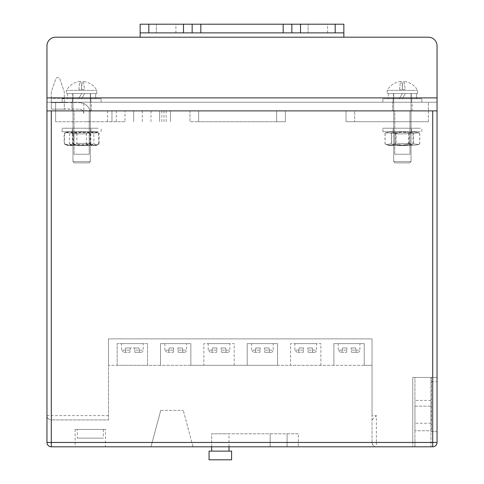 <?xml version="1.0" encoding="UTF-8"?>
<svg xmlns="http://www.w3.org/2000/svg" width="484" height="484" viewBox="0 0 484 484"><rect width="100%" height="100%" fill="white"/><g stroke="black" fill="none" stroke-linecap="round" stroke-linejoin="round"><path stroke-width="0.36" stroke-dasharray="2.42 1.81" d="M228.999 451.13L211.659 451.13L228.999 451.13M228.999 446.799L228.999 433.791L211.659 433.791L228.999 433.791M298.344 433.791L211.659 433.791L211.659 446.799L270.169 446.799L211.659 446.799L211.659 433.791L298.344 433.791L298.344 446.799L270.169 446.799L298.344 446.799M209.058 459.8L231.6 459.8M209.058 451.13L231.6 451.13M430.978 377.447L430.978 446.799L430.978 377.447L414.939 377.447L414.939 446.799L414.939 377.447L430.978 377.447M430.978 406.136L430.978 423.234L430.978 400.419L430.978 406.136L414.939 406.136L414.939 400.419L414.939 430.76L414.939 406.136L430.978 406.136M430.978 430.76L430.978 423.234L430.978 430.76L414.939 430.76L430.978 430.76M430.978 446.799L414.939 446.799L430.978 446.799M431.407 381.779L437.046 381.779L437.046 431.625L431.407 431.625L431.407 377.447L431.407 431.625L437.046 431.625L437.046 442.461A4.332 4.332 0 0 1 432.708 446.799L412.773 446.799L412.773 442.461L376.364 442.461L376.364 415.593L372.033 415.593L372.033 442.461L51.292 442.461L51.292 419.924L108.501 419.924L108.501 338.873L372.033 338.873L372.033 365.311L364.228 365.311L364.228 343.64L333.887 343.64L333.887 365.311L320.886 365.311L320.886 343.64L290.545 343.64L290.545 365.311L277.544 365.311L277.544 343.64L247.203 343.64L247.203 365.311L234.196 365.311L234.196 343.64L203.861 343.64L203.861 365.311L190.853 365.311L190.853 343.64L160.513 343.64L160.513 365.311L147.511 365.311L147.511 343.64L117.17 343.64L117.17 365.311L108.501 365.311L108.501 338.873L372.033 338.873L372.033 415.593M394.787 154.233L394.787 110.884L409.954 110.884L394.787 110.884L409.954 110.884L394.787 110.884L394.787 154.233L409.954 154.233L409.954 110.884L409.954 154.233L394.787 154.233M74.046 154.233L74.046 110.884L89.213 110.884L74.046 110.884L89.213 110.884L74.046 110.884L74.046 154.233L89.213 154.233L89.213 110.884L89.213 154.233L74.046 154.233M357.724 352.31L351.475 352.31L357.724 352.31A2.166 2.166 0 0 0 359.896 350.144L351.287 350.144L351.475 352.31L351.1 347.972L351.287 350.144L359.896 350.144L359.896 343.64L338.219 343.64L359.896 343.64M340.391 352.31L338.219 350.144L346.828 350.144L346.641 352.31L340.391 352.31L346.641 352.31L342.073 352.31L346.641 352.31L347.016 347.972L346.828 350.144L338.219 350.144L338.219 343.64M351.1 347.972L355.667 347.972L351.1 347.972L351.475 352.31L351.1 347.972M314.382 352.31L308.133 352.31L314.382 352.31A2.166 2.166 0 0 0 316.548 350.144L307.945 350.144L308.133 352.31L307.757 347.972L307.945 350.144L316.548 350.144L316.548 343.64L294.877 343.64L316.548 343.64M297.049 352.31L294.877 350.144L303.486 350.144L303.293 352.31L297.049 352.31L303.293 352.31L298.731 352.31L303.293 352.31L303.674 347.972L303.486 350.144L294.877 350.144L294.877 343.64M307.757 347.972L312.319 347.972L307.757 347.972L308.133 352.31L307.757 347.972M271.04 352.31L264.79 352.31L271.04 352.31A2.166 2.166 0 0 0 273.206 350.144L264.603 350.144L264.79 352.31L264.409 347.972L264.603 350.144L273.206 350.144L273.206 343.64L251.535 343.64L273.206 343.64M253.701 352.31L251.535 350.144L260.144 350.144L259.95 352.31L253.701 352.31L259.95 352.31L255.383 352.31L259.95 352.31L260.332 347.972L260.144 350.144L251.535 350.144L251.535 343.64M264.409 347.972L268.977 347.972L264.409 347.972L264.79 352.31L264.409 347.972M227.698 352.31L221.448 352.31L227.698 352.31A2.166 2.166 0 0 0 229.864 350.144L221.261 350.144L221.448 352.31L221.067 347.972L221.261 350.144L229.864 350.144L229.864 343.64L208.193 343.64L229.864 343.64M210.358 352.31L208.193 350.144L216.796 350.144L216.608 352.31L210.358 352.31L216.608 352.31L212.04 352.31L216.608 352.31L216.989 347.972L216.796 350.144L208.193 350.144L208.193 343.64M221.067 347.972L225.635 347.972L221.067 347.972L221.448 352.31L221.067 347.972M184.356 352.31L178.185 352.31L184.356 352.31A2.166 2.166 0 0 0 186.522 350.144L177.991 350.144L178.185 352.31L177.803 347.972L177.991 350.144L186.522 350.144L186.522 343.64L164.85 343.64L186.522 343.64M167.016 352.31L164.85 350.144L173.532 350.144L173.345 352.31L167.016 352.31L173.345 352.31L168.777 352.31L173.345 352.31L173.726 347.972L173.532 350.144L164.85 350.144L164.85 343.64M177.803 347.972L182.371 347.972L177.803 347.972L178.185 352.31L177.803 347.972M141.007 352.31L134.764 352.31L141.007 352.31A2.166 2.166 0 0 0 143.179 350.144L134.57 350.144L134.764 352.31L134.383 347.972L130.299 347.972L130.111 350.144L130.299 347.972L134.383 347.972L134.57 350.144L143.179 350.144L143.179 343.64L121.508 343.64L143.179 343.64M123.674 352.31L121.508 350.144L130.111 350.144L129.924 352.31L123.674 352.31L129.924 352.31L125.356 352.31L129.924 352.31L130.111 350.144L121.508 350.144L121.508 343.64M77.295 429.459L103.304 429.459L77.295 429.459L77.295 438.129L103.304 438.129L77.295 438.129M103.304 429.459L103.304 438.129M105.47 429.459L75.129 429.459L105.47 429.459L105.47 446.799L75.129 446.799L105.47 446.799M75.129 429.459L75.129 446.799M65.376 102.65L79.461 102.65L51.292 102.65L65.376 102.65L64.293 102.07L64.293 108.936L79.461 109.154L51.292 109.154L51.292 98.319L51.292 109.154L65.376 109.154M124.975 121.72L55.624 121.72L124.975 121.72L124.975 110.884L170.483 110.884L55.624 110.884L124.975 110.884M90.296 121.72L83.799 121.72L90.296 121.72L90.296 113.486L90.296 121.72M412.773 442.461L412.773 377.447L437.046 377.447L437.046 110.884L46.954 110.884L46.954 442.461A4.332 4.332 0 0 0 51.292 446.799L412.773 446.799L412.773 377.447L437.046 377.447L437.046 431.625L437.046 381.779M169.981 446.799L177.398 446.799L169.981 446.799M181.893 446.799L199.825 446.799L181.893 446.799M131.2 446.799L85.964 446.799L131.2 446.799M193.019 446.799L150.978 446.799L193.019 446.799L183.267 410.39L193.019 446.799M231.086 446.799L204.617 446.799L231.086 446.799M229.386 446.799L214.206 446.799L229.386 446.799M164.681 446.799L138.218 446.799L164.681 446.799M163.187 446.799L147.705 446.799L163.187 446.799M107.224 446.799L124.751 446.799L107.224 446.799M93.085 446.799L124.751 446.799L93.085 446.799M97.562 446.799L103.255 446.799L97.562 446.799M354.693 110.884L428.376 110.884L354.693 110.884L354.693 121.72L346.024 121.72L346.024 110.884L346.024 121.72L428.376 121.72L354.693 121.72L354.693 110.884M276.673 110.884L198.658 110.884L285.342 110.884L276.673 110.884L276.673 121.72L285.342 121.72L285.342 110.884L285.342 121.72L198.658 121.72L276.673 121.72L276.673 110.884M189.988 110.884L198.658 110.884L189.988 110.884L189.988 121.72L198.658 121.72L189.988 121.72L189.988 110.884M372.033 442.461L376.364 442.461L376.364 446.799A4.332 4.332 0 0 1 372.033 442.461A4.332 4.332 0 0 0 376.364 446.799C373.751 446.52 372.305 445.074 372.033 442.461L372.033 365.311L108.501 365.311L108.501 419.924L51.292 419.924A4.332 4.332 0 0 1 46.954 415.593C47.232 418.206 48.678 419.646 51.292 419.924L51.292 110.884M190.853 365.311L160.513 365.311L160.513 343.64L190.853 343.64L190.853 365.311M234.196 365.311L203.861 365.311L203.861 343.64L234.196 343.64L234.196 365.311M277.544 365.311L247.203 365.311L247.203 343.64L277.544 343.64L277.544 365.311M320.886 365.311L290.545 365.311L290.545 343.64L320.886 343.64L320.886 365.311M364.228 365.311L333.887 365.311L333.887 343.64L364.228 343.64L364.228 365.311M117.17 365.311L117.17 343.64L147.511 343.64L147.511 365.311L117.17 365.311M270.169 433.791L270.169 446.799L270.169 433.791M160.736 410.39L183.267 410.39L160.736 410.39L150.978 446.799L160.736 410.39M372.033 419.924L376.364 415.593M130.299 347.972L125.731 347.972L130.299 347.972L129.924 352.31L130.299 347.972M134.383 347.972L138.95 347.972L134.383 347.972L134.764 352.31L134.383 347.972M138.95 347.972L139.325 352.31L138.95 347.972M125.731 347.972L125.356 352.31L125.731 347.972M173.726 347.972L169.158 347.972L173.726 347.972L173.345 352.31L173.726 347.972M182.371 347.972L182.752 352.31L182.371 347.972M169.158 347.972L168.777 352.31L169.158 347.972M260.332 347.972L255.764 347.972L260.332 347.972L259.95 352.31L260.332 347.972M268.977 347.972L269.358 352.31L268.977 347.972M255.764 347.972L255.383 352.31L255.764 347.972M303.674 347.972L299.106 347.972L303.674 347.972L303.293 352.31L303.674 347.972M312.319 347.972L312.7 352.31L312.319 347.972M299.106 347.972L298.731 352.31L299.106 347.972M347.016 347.972L342.448 347.972L347.016 347.972L346.641 352.31L347.016 347.972M355.667 347.972L356.042 352.31L355.667 347.972M342.448 347.972L342.073 352.31L342.448 347.972M216.989 347.972L212.422 347.972L216.989 347.972L216.608 352.31L216.989 347.972M225.635 347.972L226.016 352.31L225.635 347.972M212.422 347.972L212.04 352.31L212.422 347.972M428.376 121.72L428.376 110.884L55.624 110.884L437.046 110.884L437.046 102.221L437.046 110.884L46.954 110.884L46.954 102.221L46.954 110.884L55.624 110.884L46.954 110.884L46.954 102.221L46.954 110.884L437.046 110.884L437.046 102.221L46.954 102.221L437.046 102.221L46.954 102.221L437.046 102.221L437.046 110.884L428.376 110.884L428.376 102.221L428.376 121.72M133.644 121.72L133.644 110.884L133.644 121.72M55.624 121.72L55.624 102.221L55.624 121.72M111.967 121.72L111.967 110.884L111.967 121.72M170.483 121.72L170.483 110.884L170.483 121.72M159.647 121.72L159.647 110.884L159.647 121.72M431.407 431.625L437.046 431.625L431.407 431.625M83.799 103.558L79.461 102.65A10.836 10.836 0 0 1 90.296 113.486A10.836 10.836 0 0 0 83.799 103.558L83.799 113.486A4.332 4.332 0 0 0 79.461 109.154C82.074 109.426 83.52 110.872 83.799 113.486M72.963 102.65L72.963 109.154M64.293 102.07L64.293 98.319L51.292 98.319L51.292 92.547A4.332 4.332 0 0 1 51.528 91.125L55.745 78.971A2.166 2.166 0 0 1 59.841 78.971L64.051 91.125A4.332 4.332 0 0 1 64.293 92.547L64.293 98.319L64.293 92.547A4.332 4.332 0 0 0 64.051 91.125L59.841 78.971A2.166 2.166 0 0 0 55.745 78.971L51.528 91.125A4.332 4.332 0 0 0 51.292 92.547L51.292 98.319L64.293 98.319L64.293 108.936M327.601 32.87L327.601 24.2L308.096 24.2L327.601 24.2L308.096 24.2L327.601 24.2L327.601 32.87L308.096 32.87L308.096 24.2L308.096 32.87L327.601 32.87M175.904 32.87L175.904 24.2L156.399 24.2L175.904 24.2L156.399 24.2L175.904 24.2L175.904 32.87L156.399 32.87L156.399 24.2L156.399 32.87L175.904 32.87M412.12 110.884L412.12 102.221L392.621 102.221L412.12 102.221L392.621 102.221L412.12 102.221L412.12 110.884L392.621 110.884L392.621 102.221L392.621 110.884L412.12 110.884M91.379 110.884L91.379 102.221L71.88 102.221L91.379 102.221L71.88 102.221L91.379 102.221L91.379 110.884L71.88 110.884L71.88 102.221L71.88 110.884L91.379 110.884M148.812 32.87L148.812 24.2L140.142 24.2L140.142 37.201L140.142 24.2L343.858 24.2L343.858 37.201L428.376 37.201A8.67 8.67 0 0 1 437.046 45.871A8.67 8.67 0 0 0 428.376 37.201L343.858 37.201L343.858 24.2L140.142 24.2L140.142 32.87L343.858 32.87L140.142 32.87L192.154 32.87L192.154 24.2L183.484 24.2L183.484 32.87M428.376 37.201A8.67 8.67 0 0 1 437.046 45.871L437.046 110.884M55.624 37.201L140.142 37.201L55.624 37.201A8.67 8.67 0 0 0 46.954 45.871L46.954 97.883L46.954 45.871A8.67 8.67 0 0 1 55.624 37.201A8.67 8.67 0 0 0 46.954 45.871L46.954 110.884M300.516 32.87L300.516 24.2L291.846 24.2L291.846 32.87L343.858 32.87L343.858 37.201L140.142 37.201L140.142 24.2M300.516 24.2L335.188 24.2L335.188 32.87M437.046 45.871L437.046 97.883L46.954 97.883L437.046 97.883L437.046 45.871M343.858 24.2L335.188 24.2M291.846 24.2L283.176 24.2L283.176 32.87L291.846 32.87L291.846 24.2L291.846 32.87M200.824 24.2L192.154 24.2L192.154 32.87L200.824 32.87L200.824 24.2L283.176 24.2M148.812 24.2L183.484 24.2M200.824 32.87L283.176 32.87M192.154 32.87L192.154 24.2M409.7 162.896L395.004 162.896L409.7 162.896M393.746 161.596L411.037 161.596L393.746 161.596M393.746 93.551L411.037 93.551L393.746 93.551M387.273 93.551L417.541 93.551L387.273 93.551M387.273 90.357L417.541 90.357L387.273 90.357M399.627 89.588A17.291 1.706 90 0 1 401.061 81.463A17.291 1.706 90 0 1 401.079 81.463A17.291 1.706 90 0 1 402.525 89.588L405.108 89.588A17.291 1.706 -90 0 0 403.674 81.463A17.291 1.706 -90 0 0 403.662 81.463A17.291 1.706 -90 0 0 402.216 89.588L399.627 89.588A17.291 1.706 90 0 1 401.061 81.463A17.291 1.706 90 0 1 401.079 81.463A17.291 1.706 90 0 1 402.525 89.588L405.108 89.588A17.291 1.706 -90 0 0 403.674 81.463A17.291 1.706 -90 0 0 403.662 81.463A17.291 1.706 -90 0 0 402.216 89.588L399.627 89.588M393.05 102.221L393.05 98.748L411.69 98.748L393.05 98.748L411.69 98.748L393.05 98.748L393.05 102.221L411.69 102.221L411.69 98.748L411.69 102.221L393.05 102.221M421.873 102.221L382.868 102.221L382.868 98.748L421.873 98.748L382.868 98.748L421.873 98.748L382.868 98.748L382.868 102.221L421.873 102.221L421.873 98.748L421.873 102.221L382.868 102.221L421.873 102.221M402.367 93.551L399.367 98.748L393.486 98.748L416.458 98.748L402.367 98.748L411.255 98.748L402.367 98.748L405.374 93.551L402.367 98.748L416.458 98.748L402.367 98.748L411.255 98.748L402.367 98.748L405.374 93.551L402.367 98.748L388.283 98.748L402.367 98.748L388.283 98.748L399.367 98.748L402.367 93.551L416.458 93.551L405.374 93.551L416.458 93.551L416.458 98.748L416.458 93.551L388.283 93.551L411.255 93.551L411.255 98.748L411.255 93.551L402.367 93.551L399.367 98.748L402.367 93.551L388.283 93.551L402.367 93.551M72.31 102.221L72.31 98.748L90.95 98.748L72.31 98.748L90.95 98.748L72.31 98.748L72.31 102.221L90.95 102.221L90.95 98.748L90.95 102.221L72.31 102.221M101.132 102.221L62.127 102.221L62.127 98.748L101.132 98.748L62.127 98.748L101.132 98.748L62.127 98.748L62.127 102.221L101.132 102.221L101.132 98.748L101.132 102.221L62.127 102.221L101.132 102.221M81.633 93.551L78.626 98.748L72.745 98.748L95.717 98.748L81.633 98.748L90.514 98.748L81.633 98.748L84.633 93.551L81.633 98.748L95.717 98.748L81.633 98.748L90.514 98.748L81.633 98.748L84.633 93.551L81.633 98.748L67.542 98.748L81.633 98.748L67.542 98.748L78.626 98.748L81.633 93.551L95.717 93.551L84.633 93.551L95.717 93.551L95.717 98.748L95.717 93.551L67.542 93.551L90.514 93.551L90.514 98.748L90.514 93.551L81.633 93.551L78.626 98.748L81.633 93.551L67.542 93.551L81.633 93.551M88.965 162.896L74.264 162.896L88.965 162.896M73.005 161.596L90.296 161.596L73.005 161.596M73.005 93.551L90.296 93.551L73.005 93.551M66.532 93.551L96.8 93.551L66.532 93.551M66.532 90.357L96.8 90.357L66.532 90.357M78.892 89.588A17.291 1.706 90 0 1 80.326 81.463A17.291 1.706 90 0 1 80.338 81.463A17.291 1.706 90 0 1 81.784 89.588L84.373 89.588A17.291 1.706 -90 0 0 82.939 81.463A17.291 1.706 -90 0 0 82.921 81.463A17.291 1.706 -90 0 0 81.475 89.588L78.892 89.588A17.291 1.706 90 0 1 80.326 81.463A17.291 1.706 90 0 1 80.338 81.463A17.291 1.706 90 0 1 81.784 89.588L84.373 89.588A17.291 1.706 -90 0 0 82.939 81.463A17.291 1.706 -90 0 0 82.921 81.463A17.291 1.706 -90 0 0 81.475 89.588L78.892 89.588M398.635 131.69L412.12 131.69L398.635 131.69M405.277 133.856L394.787 133.856L405.277 133.856M406.106 145.563L392.621 145.563L406.106 145.563M399.463 143.391L409.954 143.391L399.463 143.391M407.927 145.563L387.853 145.563L407.927 145.563M409.083 143.827C412.622 145.605 416.173 145.605 419.737 143.827L418.793 144.462L413.027 143.827C407.256 145.605 401.466 145.605 395.658 143.827C392.119 145.605 388.561 145.605 385.004 143.827L385.948 144.462L391.713 143.827C397.485 145.605 403.275 145.605 409.083 143.827L409.083 133.427C403.305 131.648 397.515 131.648 391.713 133.427L391.713 143.827M407.927 131.69L387.853 131.69L407.927 131.69M391.713 133.427L385.948 132.791L385.004 133.427C388.543 131.648 392.101 131.648 395.658 133.427C401.436 131.648 407.226 131.648 413.027 133.427L418.793 132.791L419.737 133.427C416.198 131.648 412.64 131.648 409.083 133.427M419.737 133.427L419.737 143.827M385.004 133.427L385.004 143.827M395.658 133.427L395.658 143.827M413.027 133.427L413.027 143.827M393.764 128.224L411.69 128.224L393.764 128.224M393.764 131.69L411.69 131.69L393.764 131.69M420.384 131.69L382.868 131.69L420.384 131.69M420.384 128.224L382.868 128.224L420.384 128.224M76.514 131.69L91.379 131.69L76.514 131.69M85.608 133.856L74.046 133.856L85.608 133.856M86.745 145.563L71.88 145.563L86.745 145.563M77.652 143.391L89.213 143.391L77.652 143.391M89.244 145.563L67.119 145.563L89.244 145.563M90.823 143.827C93.587 145.605 96.358 145.605 99.141 143.827C96.068 145.605 93.001 145.605 89.951 143.827C84.125 145.605 78.293 145.605 72.437 143.827C69.672 145.605 66.901 145.605 64.118 143.827C67.173 145.605 70.24 145.605 73.308 143.827C79.134 145.605 84.966 145.605 90.823 143.827L90.823 133.427C84.996 131.648 79.164 131.648 73.308 133.427L73.308 143.827M97.387 144.843L96.147 145.563L67.119 145.563L96.147 145.563L99.141 143.827L99.141 133.427L96.147 131.69L67.119 131.69L96.147 131.69L67.119 131.69L96.147 131.69L97.387 132.41L93.866 133.427L93.866 143.827L97.387 144.843L98.603 143.827C94.513 145.605 90.435 145.605 86.37 143.827C80.725 145.605 75.068 145.605 69.394 143.827L65.872 144.843L64.656 143.827C68.722 145.605 72.8 145.605 76.895 143.827C82.534 145.605 88.191 145.605 93.866 143.827M73.308 133.427C70.24 131.648 67.173 131.648 64.118 133.427C66.889 131.648 69.66 131.648 72.437 133.427C78.263 131.648 84.095 131.648 89.951 133.427C93.001 131.648 96.068 131.648 99.141 133.427C96.377 131.648 93.6 131.648 90.823 133.427M93.866 133.427C88.221 131.648 82.564 131.648 76.895 133.427C72.8 131.648 68.722 131.648 64.656 133.427L67.119 131.69L64.118 133.427L64.118 143.827L65.872 144.843M72.437 133.427L72.437 143.827M89.951 133.427L89.951 143.827M73.695 128.224L90.95 128.224L73.695 128.224M73.695 131.69L90.95 131.69L73.695 131.69M98.234 131.69L62.127 131.69L98.234 131.69M98.234 128.224L62.127 128.224L98.234 128.224M396.239 131.69L412.12 131.69L396.239 131.69M407.141 133.856L394.787 133.856L407.141 133.856M408.502 145.563L392.621 145.563L408.502 145.563M397.6 143.391L409.954 143.391L397.6 143.391M411.497 145.563L387.853 145.563L411.497 145.563M413.384 143.827L418.624 144.559L419.67 143.827C415.992 145.605 412.32 145.605 408.659 143.827C402.906 145.605 397.14 145.605 391.356 143.827L386.117 144.559L385.064 143.827C388.725 145.605 392.397 145.605 396.081 143.827C401.835 145.605 407.601 145.605 413.384 143.827L413.384 133.427C407.631 131.648 401.865 131.648 396.081 133.427L396.081 143.827M411.497 131.69L387.853 131.69L411.497 131.69M396.081 133.427C392.397 131.648 388.725 131.648 385.064 133.427L386.117 132.695L391.356 133.427C397.11 131.648 402.876 131.648 408.659 133.427C412.32 131.648 415.992 131.648 419.67 133.427L418.624 132.695L413.384 133.427M419.67 133.427L419.67 143.827M385.064 133.427L385.064 143.827M391.356 133.427L391.356 143.827M408.659 133.427L408.659 143.827M395.125 128.224L411.69 128.224L395.125 128.224M395.125 131.69L411.69 131.69L395.125 131.69M417.535 131.69L382.868 131.69L417.535 131.69M417.535 128.224L382.868 128.224L417.535 128.224M74.82 131.69L91.379 131.69L74.82 131.69M86.926 133.856L74.046 133.856L86.926 133.856M88.445 145.563L71.88 145.563L88.445 145.563M76.333 143.391L89.213 143.391L76.333 143.391M65.872 132.41L69.394 133.427C75.038 131.648 80.695 131.648 86.37 133.427C90.435 131.648 94.513 131.648 98.603 133.427L97.387 132.41M98.603 133.427L98.603 143.827M76.895 133.427L76.895 143.827M64.656 133.427L64.656 143.827M69.394 133.427L69.394 143.827M86.37 133.427L86.37 143.827M74.96 128.224L90.95 128.224L74.96 128.224M74.96 131.69L90.95 131.69L74.96 131.69M95.584 131.69L62.127 131.69L95.584 131.69M95.584 128.224L62.127 128.224L95.584 128.224M430.978 423.234L414.939 423.234L430.978 423.234M287.079 433.791L287.079 446.799L287.079 433.791M108.501 415.593L46.954 415.593A4.332 4.332 0 0 0 51.292 419.924M432.708 110.884L432.708 377.447M46.954 442.461L51.292 442.461L51.292 446.799M198.658 121.72L198.658 110.884L198.658 121.72M107.636 121.72L107.636 110.884M116.305 121.72L116.305 110.884M161.813 121.72L161.813 110.884M166.151 121.72L166.151 110.884M163.979 121.72L163.979 110.884M150.978 121.72L150.978 110.884M142.308 121.72L142.308 110.884M140.142 37.201L343.858 37.201L140.142 37.201M46.954 97.883L437.046 97.883M430.978 400.419L414.939 400.419M409.736 162.896L411.037 161.596L411.037 93.551L411.037 161.596L409.736 162.896M417.541 93.551L417.541 90.357A17.339 17.339 0 0 0 403.674 81.463A17.339 17.339 0 0 1 417.541 90.357L417.541 93.551M401.061 81.463A17.339 17.339 0 0 0 387.2 90.357L387.2 93.551L387.2 90.357A17.339 17.339 0 0 1 401.061 81.463M393.704 161.596L393.704 93.551L393.704 161.596L395.004 162.896L393.704 161.596M393.486 93.551L393.486 98.748L393.486 93.551M388.283 93.551L388.283 98.748L388.283 93.551M72.745 93.551L72.745 98.748L72.745 93.551M67.542 93.551L67.542 98.748L67.542 93.551M88.995 162.896L90.296 161.596L90.296 93.551L90.296 161.596L88.995 162.896M96.8 93.551L96.8 90.357A17.339 17.339 0 0 0 82.939 81.463A17.339 17.339 0 0 1 96.8 90.357L96.8 93.551M80.326 81.463A17.339 17.339 0 0 0 66.459 90.357L66.459 93.551L66.459 90.357A17.339 17.339 0 0 1 80.326 81.463M72.963 161.596L72.963 93.551L72.963 161.596L74.264 162.896L72.963 161.596M394.787 133.856L392.621 131.69L394.787 133.856L394.787 143.391L392.621 145.563L394.787 143.391L394.787 133.856M409.954 133.856L409.954 143.391L412.12 145.563L409.954 143.391L409.954 133.856L412.12 131.69L409.954 133.856M411.69 131.69L411.69 128.224L411.69 131.69M382.868 131.69L382.868 128.224L382.868 131.69M421.873 131.69L421.873 128.224L421.873 131.69M393.05 131.69L393.05 128.224L393.05 131.69M74.046 133.856L71.88 131.69L74.046 133.856L74.046 143.391L71.88 145.563L74.046 143.391L74.046 133.856M89.213 133.856L89.213 143.391L91.379 145.563L89.213 143.391L89.213 133.856L91.379 131.69L89.213 133.856M90.95 131.69L90.95 128.224L90.95 131.69M62.127 131.69L62.127 128.224L62.127 131.69M101.132 131.69L101.132 128.224L101.132 131.69M72.31 131.69L72.31 128.224L72.31 131.69"/><path stroke-width="0.73" d="M231.6 459.8L209.058 459.8L209.058 451.13L231.6 451.13L231.6 459.8M228.999 451.13L228.999 446.799M211.659 451.13L211.659 446.799M432.708 110.884L437.046 110.884L437.046 442.461A4.332 4.332 0 0 1 432.708 446.799L51.292 446.799A4.332 4.332 0 0 1 46.954 442.461L46.954 110.884L51.292 110.884L51.292 442.461L432.708 442.461L432.708 110.884L51.292 110.884M140.142 32.87L140.142 24.2L148.812 24.2L148.812 32.87L140.142 32.87L140.142 37.201L55.624 37.201A8.67 8.67 0 0 0 46.954 45.871L46.954 110.884M437.046 110.884L437.046 45.871A8.67 8.67 0 0 0 428.376 37.201L343.858 37.201L343.858 32.87L183.484 32.87L183.484 24.2L148.812 24.2M183.484 32.87L148.812 32.87M183.484 24.2L200.824 24.2L200.824 32.87M283.176 32.87L283.176 24.2L200.824 24.2M283.176 24.2L300.516 24.2L300.516 32.87M335.188 32.87L335.188 24.2L300.516 24.2M335.188 24.2L343.858 24.2L343.858 32.87M192.154 24.2L192.154 32.87M291.846 32.87L291.846 24.2M55.624 37.201L428.376 37.201M46.954 442.461A4.332 4.332 0 0 0 51.292 446.799L51.292 442.461L46.954 442.461M437.046 442.461L432.708 442.461L432.708 446.799M437.046 97.883L46.954 97.883"/></g></svg>

